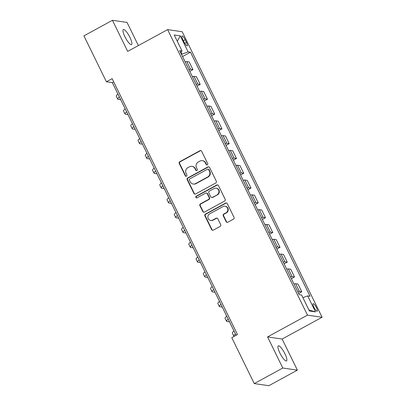 <?xml version="1.0" encoding="UTF-8"?>
<svg xmlns="http://www.w3.org/2000/svg" width="406" height="406" viewBox="0 0 406 406"><rect width="100%" height="100%" fill="white"/><g stroke="black" fill="none" stroke-linecap="round" stroke-linejoin="round"><path stroke-width="0.61" d="M207.309 164.856A0.919 0.878 -81.7 0 0 207.694 163.618L201.64 151.26A1.314 1.254 -81.7 0 0 199.95 150.707L179.792 161.705A1.314 1.254 -81.7 0 0 179.239 163.476L185.293 175.834A0.919 0.878 -81.7 0 0 186.476 176.219A0.919 0.878 -81.7 0 0 186.861 174.981L186.075 173.377A4.207 4.019 -81.7 0 1 187.836 167.703L189.516 166.785A4.207 4.019 -81.7 0 1 194.926 168.551L195.707 170.155A0.919 0.878 -81.7 0 0 196.89 170.54A0.919 0.878 -81.7 0 0 197.275 169.297L196.494 167.698A4.207 4.019 -81.7 0 1 198.255 162.019L199.935 161.106A4.207 4.019 -81.7 0 1 205.34 162.872L206.126 164.471A0.919 0.878 -81.7 0 0 207.309 164.856M284.921 353.753A8.572 2.071 61.4 0 0 278.293 345.856A8.572 2.071 61.4 0 0 279.871 353.017A8.572 2.071 61.4 0 0 286.499 360.909A8.572 2.071 61.4 0 0 284.921 353.753M129.95 37.423A8.572 2.071 61.4 0 0 123.322 29.531A8.572 2.071 61.4 0 0 124.906 36.692A8.572 2.071 61.4 0 0 131.534 44.584A8.572 2.071 61.4 0 0 129.95 37.423M316.452 307.636A4.288 1.035 61.4 0 0 313.138 303.688A4.288 1.035 61.4 0 0 313.929 307.271A4.288 1.035 61.4 0 0 317.243 311.214A4.288 1.035 61.4 0 0 316.452 307.636M226.132 221.676A1.314 1.254 -81.7 0 0 227.822 222.229L233.475 219.144A1.314 1.254 -81.7 0 0 234.029 217.372L227.304 203.65A1.314 1.254 -81.7 0 0 225.614 203.096L205.456 214.094A1.314 1.254 -81.7 0 0 204.903 215.865L211.627 229.588A1.314 1.254 -81.7 0 0 213.317 230.141L220.148 226.416A1.314 1.254 -81.7 0 0 220.702 224.64L217.824 218.768A1.314 1.254 -81.7 0 0 216.134 218.215L212.744 220.062A3.517 3.36 -81.7 0 1 207.902 217.56A3.517 3.36 -81.7 0 1 209.694 213.845L222.97 206.603A3.517 3.36 -81.7 0 1 227.812 209.11A3.517 3.36 -81.7 0 1 226.015 212.825L223.802 214.033A1.314 1.254 -81.7 0 0 223.254 215.804L226.132 221.676L226.528 221.737A1.314 1.254 -81.7 0 0 227.264 222.381M267.559 336.924L282.794 368.024L254.268 383.584L268.853 385.7L297.38 370.14L282.145 339.04L322.08 317.259L307.494 315.142L267.559 336.924L282.145 339.04M138.375 45.568L127.032 22.416L112.447 20.3L127.682 51.4L167.617 29.618L307.494 315.142M112.447 20.3L83.92 35.86L106.408 81.768L112.325 82.626L236.109 335.31M254.268 383.584L231.775 337.675L237.485 334.564L112.117 78.657L106.408 81.768M215.759 182.979A1.314 1.254 -81.7 0 0 216.312 181.203L209.587 167.48A1.314 1.254 -81.7 0 0 207.897 166.932L187.739 177.924A1.314 1.254 -81.7 0 0 187.186 179.701L193.911 193.423A1.314 1.254 -81.7 0 0 195.601 193.977L215.759 182.979M218.448 185.567L225.168 199.29A1.314 1.254 -81.7 0 1 224.619 201.061L204.457 212.059A1.314 1.254 -81.7 0 1 202.767 211.506L199.889 205.634A1.314 1.254 -81.7 0 1 200.442 203.858L208.618 199.402A1.314 1.254 -81.7 0 0 209.166 197.626L207.258 193.728A1.314 1.254 -81.7 0 0 205.568 193.18L197.057 197.823A0.919 0.878 -81.7 0 1 195.788 197.164A0.919 0.878 -81.7 0 1 196.26 196.194L216.758 185.014A1.314 1.254 -81.7 0 1 218.448 185.567M182.741 39.402L184.014 42.011A4.151 1.005 61.4 0 0 187.227 45.832A4.151 1.005 61.4 0 0 186.461 42.366L185.182 39.758A4.151 1.005 61.4 0 0 181.974 35.936A4.151 1.005 61.4 0 0 182.741 39.402M322.08 317.259L182.203 31.734L167.617 29.618M180.503 52.359L182.03 50.968L179.65 50.623L299.212 294.68L301.597 295.025L309.433 311.021L315.503 311.899L308.92 309.971M182.03 50.968L174.199 34.972L180.269 35.855L188.105 51.846L181.482 54.368M182.543 56.53L190.49 52.191L188.105 51.846M190.49 52.191L310.052 296.253L307.667 295.908L315.503 311.899M282.794 368.024L297.38 370.14M181.964 54.11L180.919 51.978M113.695 81.88L112.325 82.626M189.795 71.339L192.951 69.619L189.176 61.915L186.796 61.57A5.359 0.929 153.9 0 0 185.156 61.859M197.052 86.148L200.204 84.428L196.433 76.724L194.048 76.379A5.359 0.929 153.9 0 0 192.408 76.668M204.304 100.957L207.461 99.237L203.69 91.533L201.305 91.188A5.359 0.929 153.9 0 0 199.666 91.482M211.562 115.766L214.718 114.045L210.942 106.347L208.557 105.996A5.359 0.929 153.9 0 0 206.918 106.291M218.819 130.575L221.97 128.854L218.2 121.155L215.814 120.805A5.359 0.929 153.9 0 0 214.175 121.1M226.071 145.384L229.228 143.663L225.452 135.964L223.067 135.619A5.359 0.929 153.9 0 0 221.427 135.909M233.328 160.192L236.48 158.472L232.709 150.773L230.324 150.428A5.359 0.929 153.9 0 0 228.685 150.717M240.58 175.001L243.737 173.281L239.961 165.582L237.581 165.237A5.359 0.929 153.9 0 0 235.937 165.526M247.838 189.815L250.989 188.09L247.218 180.391L244.833 180.046A5.359 0.929 153.9 0 0 243.194 180.335M255.09 204.624L258.246 202.904L254.476 195.2L252.09 194.855A5.359 0.929 153.9 0 0 250.451 195.144M262.347 219.433L265.504 217.712L261.728 210.009L259.343 209.663A5.359 0.929 153.9 0 0 257.703 209.953M269.604 234.242L272.756 232.521L268.985 224.817L266.6 224.472A5.359 0.929 153.9 0 0 264.961 224.762M276.856 249.051L280.013 247.33L276.237 239.626L273.852 239.281A5.359 0.929 153.9 0 0 272.213 239.576M284.114 263.859L287.265 262.139L283.495 254.44L281.109 254.09A5.359 0.929 153.9 0 0 279.47 254.384M291.366 278.668L294.523 276.948L290.747 269.249L288.361 268.904A5.359 0.929 153.9 0 0 286.722 269.193M298.623 293.477L301.775 291.757L298.004 284.058L295.619 283.713A5.359 0.929 153.9 0 0 293.98 284.002M192.951 69.619L190.566 69.269A5.359 0.929 153.9 0 0 188.927 69.563M200.204 84.428L197.818 84.083A5.359 0.929 153.9 0 0 196.179 84.372M207.461 99.237L205.076 98.891A5.359 0.929 153.9 0 0 203.436 99.181M214.718 114.045L212.333 113.7A5.359 0.929 153.9 0 0 210.694 113.99M221.97 128.854L219.585 128.509A5.359 0.929 153.9 0 0 217.946 128.798M229.228 143.663L226.842 143.318A5.359 0.929 153.9 0 0 225.203 143.607M236.48 158.472L234.095 158.127A5.359 0.929 153.9 0 0 232.455 158.416M243.737 173.281L241.352 172.936A5.359 0.929 153.9 0 0 239.713 173.225M250.989 188.09L248.604 187.745A5.359 0.929 153.9 0 0 246.965 188.039M258.246 202.904L255.861 202.553A5.359 0.929 153.9 0 0 254.222 202.848M265.504 217.712L263.118 217.367A5.359 0.929 153.9 0 0 261.479 217.657M272.756 232.521L270.371 232.176A5.359 0.929 153.9 0 0 268.731 232.465M280.013 247.33L277.628 246.985A5.359 0.929 153.9 0 0 275.989 247.274M287.265 262.139L284.88 261.794A5.359 0.929 153.9 0 0 283.241 262.083M294.523 276.948L292.137 276.603A5.359 0.929 153.9 0 0 290.498 276.892M301.775 291.757L299.389 291.412A5.359 0.929 153.9 0 0 297.75 291.701M302.886 297.664L307.667 295.908M177.295 41.3L180.269 35.855M206.979 164.958A0.919 0.878 -81.7 0 1 206.517 164.526L205.735 162.928A4.207 4.019 -81.7 0 0 202.756 160.72L202.361 160.664M191.947 166.343L192.337 166.404A4.207 4.019 -81.7 0 1 195.322 168.612L196.103 170.21A0.919 0.878 -81.7 0 0 196.56 170.642M200.904 150.616A1.314 1.254 -81.7 0 0 200.346 150.763L180.183 161.761A1.314 1.254 -81.7 0 0 179.635 163.537L185.684 175.889A0.919 0.878 -81.7 0 0 186.146 176.321M208.851 166.836A1.314 1.254 -81.7 0 0 208.293 166.988L188.13 177.985A1.314 1.254 -81.7 0 0 187.582 179.756L194.301 193.479A1.314 1.254 -81.7 0 0 195.042 194.124M208.643 169.617A0.919 0.878 -81.7 0 0 207.461 169.231L189.764 178.884A0.919 0.878 -81.7 0 0 189.384 180.127L190.206 181.812A4.207 4.019 -81.7 0 0 195.616 183.578L207.71 176.98A4.207 4.019 -81.7 0 0 209.471 171.302L208.643 169.617L209.039 169.672A0.919 0.878 -81.7 0 0 208.39 169.19L207.994 169.135M193.185 184.019L193.581 184.075A4.207 4.019 -81.7 0 0 196.007 183.634L195.616 183.578M209.039 169.672L209.866 171.362A4.207 4.019 -81.7 0 1 208.105 177.036L196.007 183.634M206.329 193.038L206.72 193.099A1.314 1.254 -81.7 0 1 207.654 193.789L209.562 197.681A1.314 1.254 -81.7 0 1 209.014 199.458L200.838 203.919A1.314 1.254 -81.7 0 0 200.285 205.69L203.162 211.562A1.314 1.254 -81.7 0 0 203.898 212.211M217.707 184.923A1.314 1.254 -81.7 0 0 217.149 185.07L196.656 196.25A0.919 0.878 -81.7 0 0 196.727 197.925M217.103 194.773A3.517 3.36 -81.7 0 0 216.083 188.181A3.517 3.36 -81.7 0 0 214.053 188.551L209.379 191.099A1.314 1.254 -81.7 0 0 208.826 192.875L210.734 196.773A1.314 1.254 -81.7 0 0 212.424 197.321L217.494 194.829A3.517 3.36 -81.7 0 0 216.479 188.237L216.083 188.181M211.668 197.463L212.059 197.519A1.314 1.254 -81.7 0 0 212.82 197.382L212.424 197.321M217.494 194.829L212.82 197.382M224.995 206.233L225.391 206.289A3.517 3.36 -81.7 0 1 226.411 212.881L224.198 214.089A1.314 1.254 -81.7 0 0 223.65 215.865L226.528 221.737M210.714 220.433L211.11 220.494A3.517 3.36 -81.7 0 0 213.14 220.123L212.744 220.062M217.083 218.123A1.314 1.254 -81.7 0 0 216.525 218.276L213.14 220.123M226.568 203.005A1.314 1.254 -81.7 0 0 226.01 203.152L205.847 214.15A1.314 1.254 -81.7 0 0 205.299 215.926L212.023 229.649A1.314 1.254 -81.7 0 0 212.759 230.293M120.704 99.734L118.192 99.368A10.048 1.741 -26.1 0 1 117.725 99.12A10.048 1.741 -26.1 0 1 119.389 97.049M117.725 99.12L116.273 96.161A10.048 1.741 -26.1 0 1 117.938 94.09M127.961 114.543L125.444 114.177A10.048 1.741 -26.1 0 1 124.982 113.934A10.048 1.741 -26.1 0 1 126.642 111.858M124.982 113.934L123.531 110.97A10.048 1.741 -26.1 0 1 125.195 108.899M135.213 129.352L132.701 128.991A10.048 1.741 -26.1 0 1 132.234 128.743A10.048 1.741 -26.1 0 1 133.899 126.667M132.234 128.743L130.783 125.779A10.048 1.741 -26.1 0 1 132.447 123.708M142.47 144.166L139.953 143.8A10.048 1.741 -26.1 0 1 139.491 143.551A10.048 1.741 -26.1 0 1 141.156 141.481M139.491 143.551L138.04 140.588A10.048 1.741 -26.1 0 1 139.705 138.517M149.723 158.974L147.211 158.609A10.048 1.741 -26.1 0 1 146.749 158.36A10.048 1.741 -26.1 0 1 148.408 156.29M146.749 158.36L145.297 155.396A10.048 1.741 -26.1 0 1 146.957 153.326M156.98 173.783L154.468 173.418A10.048 1.741 -26.1 0 1 154.001 173.169A10.048 1.741 -26.1 0 1 155.665 171.099M154.001 173.169L152.549 170.205A10.048 1.741 -26.1 0 1 154.214 168.135M164.232 188.592L161.72 188.227A10.048 1.741 -26.1 0 1 161.258 187.978A10.048 1.741 -26.1 0 1 162.918 185.907M161.258 187.978L159.807 185.014A10.048 1.741 -26.1 0 1 161.466 182.944M171.489 203.401L168.977 203.036A10.048 1.741 -26.1 0 1 168.51 202.787A10.048 1.741 -26.1 0 1 170.175 200.716M168.51 202.787L167.059 199.828A10.048 1.741 -26.1 0 1 168.723 197.752M178.747 218.21L176.229 217.844A10.048 1.741 -26.1 0 1 175.768 217.596A10.048 1.741 -26.1 0 1 177.427 215.525M175.768 217.596L174.316 214.637A10.048 1.741 -26.1 0 1 175.981 212.561M185.999 233.019L183.487 232.653A10.048 1.741 -26.1 0 1 183.02 232.405A10.048 1.741 -26.1 0 1 184.684 230.334M183.02 232.405L181.568 229.446A10.048 1.741 -26.1 0 1 183.233 227.375M193.256 247.827L190.739 247.462A10.048 1.741 -26.1 0 1 190.277 247.218A10.048 1.741 -26.1 0 1 191.942 245.143M190.277 247.218L188.826 244.255A10.048 1.741 -26.1 0 1 190.49 242.184M200.508 262.636L197.996 262.276A10.048 1.741 -26.1 0 1 197.529 262.027A10.048 1.741 -26.1 0 1 199.194 259.952M197.529 262.027L196.083 259.064A10.048 1.741 -26.1 0 1 197.742 256.993M207.765 277.445L205.248 277.085A10.048 1.741 -26.1 0 1 204.786 276.836A10.048 1.741 -26.1 0 1 206.451 274.76M204.786 276.836L203.335 273.872A10.048 1.741 -26.1 0 1 205 271.802M215.018 292.259L212.505 291.894A10.048 1.741 -26.1 0 1 212.044 291.645A10.048 1.741 -26.1 0 1 213.703 289.574M212.044 291.645L210.592 288.681A10.048 1.741 -26.1 0 1 212.252 286.611M222.275 307.068L219.763 306.703A10.048 1.741 -26.1 0 1 219.296 306.454A10.048 1.741 -26.1 0 1 220.96 304.383M219.296 306.454L217.844 303.49A10.048 1.741 -26.1 0 1 219.509 301.419M229.532 321.877L227.015 321.511A10.048 1.741 -26.1 0 1 226.553 321.263A10.048 1.741 -26.1 0 1 228.213 319.192M226.553 321.263L225.102 318.299A10.048 1.741 -26.1 0 1 226.761 316.228M234.262 336.32A10.048 1.741 -26.1 0 1 233.805 336.072A10.048 1.741 -26.1 0 1 235.47 334.001M233.805 336.072L232.354 333.113A10.048 1.741 -26.1 0 1 234.018 331.037M190.566 69.269L186.796 61.57M197.818 84.083L194.048 76.379M205.076 98.891L201.305 91.188M212.333 113.7L208.557 105.996M219.585 128.509L215.814 120.805M226.842 143.318L223.067 135.619M234.095 158.127L230.324 150.428M241.352 172.936L237.581 165.237M248.604 187.745L244.833 180.046M255.861 202.553L252.09 194.855M263.118 217.367L259.343 209.663M270.371 232.176L266.6 224.472M277.628 246.985L273.852 239.281M284.88 261.794L281.109 254.09M292.137 276.603L288.361 268.904M299.389 291.412L295.619 283.713M183.39 40.737L185.182 39.758M184.725 43.31L186.461 42.366M205.735 162.928L205.34 162.872M196.103 170.21L195.707 170.155M195.322 168.612L194.926 168.551M185.684 175.889L185.293 175.834M179.635 163.537L179.239 163.476M180.183 161.761L179.792 161.705M200.346 150.763L199.95 150.707M206.517 164.526L206.126 164.471M194.301 193.479L193.911 193.423M187.582 179.756L187.186 179.701M188.13 177.985L187.739 177.924M208.293 166.988L207.897 166.932M208.105 177.036L207.71 176.98M209.866 171.362L209.471 171.302M203.162 211.562L202.767 211.506M200.285 205.69L199.889 205.634M200.838 203.919L200.442 203.858M209.014 199.458L208.618 199.402M209.562 197.681L209.166 197.626M207.654 193.789L207.258 193.728M196.656 196.25L196.26 196.194M217.149 185.07L216.758 185.014M223.65 215.865L223.254 215.804M224.198 214.089L223.802 214.033M226.411 212.881L226.015 212.825M216.525 218.276L216.134 218.215M212.023 229.649L211.627 229.588M205.299 215.926L204.903 215.865M205.847 214.15L205.456 214.094M226.01 203.152L225.614 203.096"/></g></svg>

